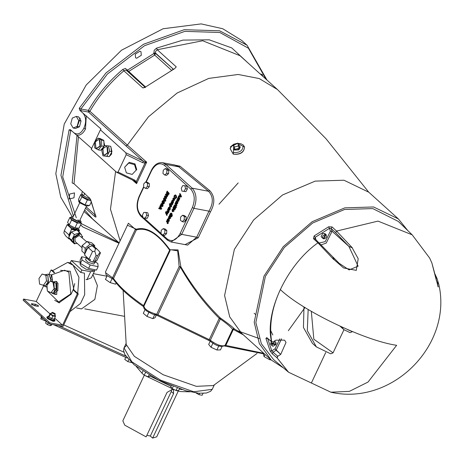 <?xml version="1.0" encoding="UTF-8"?>
<svg xmlns="http://www.w3.org/2000/svg" width="462" height="462" viewBox="0 0 462 462"><rect width="100%" height="100%" fill="white"/><g stroke="black" fill="none" stroke-linecap="round" stroke-linejoin="round"><path stroke-width="0.69" d="M280.347 289.558C302.096 310.62 365.147 340.841 396.633 345.299L368.006 382.086L349.33 391.378L330.85 392.203L288.623 372.268L277.108 357.888L277.783 356.248L280.717 354.4L286.024 342.417L284.569 340.142L275.958 340.153L273.025 341.99L271.679 341.626C268.988 325.265 271.881 307.911 280.347 289.558M308.171 309.465L307.305 330.619L316.349 346.887L330.728 353.828L333.067 352.847L313.831 339.218L311.319 311.348M316.349 346.887L312.404 343.324L303.453 327.506L303.979 306.872M341.695 327.027L343.867 329.643L350.075 332.64L352.414 331.658L347.701 329.666M343.953 329.718L333.067 352.847M271.835 341.967L267.169 338.022M325.739 352.477L311.475 382.79M431.883 263.017L436.463 280.786L438.888 284.661L437.144 278.753L435.614 276.738M431.843 262.901L429.654 258.056L412.185 234.829L398.302 221.413L372.817 208.593L344.6 209.471L312.607 223.048L284.257 247.551L265.379 276.397L255.856 322.534L261.359 343.705L273.556 359.563L288.311 372.008L277.108 357.888M321.379 244.756L326.195 243.104L332.097 231.243L330.388 231.191L331.987 231.144L348.758 246.263L352.379 247.869L348.874 246.39L358.114 266.17L349.128 269.923L339.177 263.317L333.552 257.715M332.721 256.797L333.905 259.511L343.572 267.948L356.289 270.374L358.2 258.714L352.24 247.932M333.905 259.511L333.853 258.391L333.096 257.224L314.732 238.554M266.915 337.589L265.927 338.38L270.149 351.028L271.777 350.883L273.007 352.194L276.109 350.236L275.04 348.816L280.717 354.4M281.577 338.825L276.103 350.225L280.711 354.389M267.613 338.398L265.927 338.38M273.007 352.194L272.343 353.852L276.952 357.755L277.61 356.098L273.007 352.194M270.149 351.028L272.343 353.852M275.381 343.566L275.098 344.173L275.727 344.744L273.002 346.263L272.349 345.946L270.565 344.098L271.35 341.568M272.349 345.946L272.037 344.051L271.408 343.48L271.691 342.873L272.326 343.439L275.046 341.92L276.062 342.804L276.01 344.138L272.326 343.439M271.408 343.48L275.098 344.173M275.727 344.744L272.037 344.051M332.097 231.243L348.874 246.39M352.379 247.869L336.561 231.081L332.068 226.929L331.202 228.523L329.446 228.332L328.603 226.802L314.131 235.938L313.461 238.669L317.954 242.827L333.772 259.609M332.068 226.929L328.603 226.802M314.131 235.938L315.171 237.341L314.888 238.819L313.461 238.669M323.308 238.762L325.329 234.465C322.574 235.505 321.904 236.937 323.308 238.762L321.119 236.665L322.563 233.593L324.832 233.524L326.253 234.806L326.443 237.012L325.173 238.444L323.827 238.86L323.198 238.288M325.329 234.465L324.699 233.893L325.219 233.991L326.253 234.806M325.849 234.563L323.827 238.86M435.995 278.528L438.288 286.879M283.674 368.093L271.125 359.927L259.338 343.63L254.198 322.268L263.981 276.132L283.235 246.708L312.156 221.714L344.802 207.86L373.585 206.964L398.417 218.959L407.819 230.607M263.386 353.967L264.073 356.589L269.565 359.679L271.136 359.938L241.511 333.189L229.724 316.892L224.584 295.524L234.367 249.393L253.626 219.97L282.542 194.97L315.188 181.116L343.971 180.226L368.803 192.215L398.417 218.959M132.403 179.995L136.579 183.633L146.679 162.174L127.368 145.103L125.987 145.894L143.307 161.232L142.602 162.612L144.987 163.126L146.679 162.174L144.976 161.902L144.987 163.126L136.325 181.531L134.436 179.978L118.041 172.043L126.213 154.678L142.602 162.612M122.361 236.059L120.518 239.98M259.205 338.548L237.249 330.665L234.361 328.898C232.559 326.952 227.83 323.267 220.172 317.85C205.105 303.014 191.996 285.972 180.833 266.718L178.055 249.902L169.935 249.775C157.865 233.195 146.645 226.345 136.273 229.216L127.454 225.237M304.995 307.513L288.369 330.671M185.019 244.612L198.273 237.734L196.708 237.197L187.641 245.103M146.2 182.109L151.565 170.715C155.411 163.935 159.696 162.133 164.42 165.315L190.742 189.085L192.186 188.178L208.541 191.251C213.398 196.506 213.536 203.136 208.963 211.151L210.377 212C215.159 203.401 214.94 196.263 209.713 190.592L179.989 166.187L171.246 164.333M233.697 144.288L230.394 146.899L237.918 143.214M237.555 143.243L233.968 144.161M90.113 198.672L74.007 183.755L78.476 136.533M85.522 208.195L94.768 216.545C96.235 217.677 96.402 217.036 95.276 214.616L90.627 199.532M145.08 87.451L142.85 87.93L145.778 86.844L174.624 68.636L176.241 66.857L174.676 68.613M145.01 309.69L143.312 313.3L146.962 316.424L152.83 318.647L155.047 317.741L156.306 315.072M149.007 312.087L146.962 316.424M154.874 314.31L152.83 318.647M107.196 275.554L105.446 279.412L110.181 282.628L115.633 284.17L116.181 283.01M107.242 275.595L105.446 279.412M112.22 278.291L110.181 282.628M265.072 354.464L264.073 356.589M269.952 358.864L269.565 359.679M210.198 341.181L208.68 344.415L210.995 347.239L216.874 349.988L220.443 349.913L221.962 346.685M213.04 342.902L210.995 347.239M218.919 345.651L216.874 349.988M123.129 290.407L126.207 344.513L134.35 356.335L163.138 374.722L196.344 386.342L213.392 385.545L257.045 353.424M54.689 300.277L59.055 302.783L71.056 294.23L73.094 289.888L77.373 293.751L78.303 293.924L62.988 326.484L49.422 323.931L23.1 300.161L23.608 299.076L36.244 301.455L49.965 313.848M126.166 356.289L58.639 325.664M63.733 324.89L123.833 352.142M41.54 316.147L40.8 318.896L46.91 321.662M53.679 324.734L127.275 358.108M46.287 321.379L47.736 322.407M46.316 321.408L45.553 323.03L47.407 324.595L50.335 325.693L51.409 325.225L51.808 324.382M48.423 322.424L47.407 324.595M51.022 324.232L50.335 325.693M43.982 319.017L41.314 317.81L40.8 318.896M41.314 317.81L41.574 316.845M125.751 357.415L124.786 359.453L127.824 361.602L131.606 362.606M181.976 389.639L179.331 388.981M171.032 386.313L149.931 376.033M171.252 385.839L170.807 386.786L172.17 388.623L176.062 390.506L178.592 390.557L179.412 388.819M173.135 386.573L172.17 388.623M177.408 387.658L176.062 390.506M150.115 375.646L149.815 376.282L148.158 376.784L144.225 375.231L141.944 373.169L142.874 371.2M145.565 372.378L144.225 375.231M149.001 375L148.158 376.784M128.702 359.742L127.824 361.602M195.957 392.908L198.943 394.64L202.171 395.253L203.055 393.37M199.578 393.295L198.943 394.64M176.091 390.506L180.746 391.585L190.078 391.816M136.232 366.482L142.065 373.279M144.854 375.479L176.034 390.488M171.72 389.385L171.275 391.528L173.573 393.607L152.639 438.103L156.733 436.804L178.263 391.06M144.283 375.248L122.828 420.842L124.752 425.167L146.119 436.873L167.053 392.382L172.372 389.443L173.475 389.957L173.573 393.607M171.275 391.528L150.335 436.024L146.829 435.366M152.639 438.103L150.335 436.024M128.396 223.227L135.366 229.319L136.273 229.216L136.325 229.989C146.645 226.9 157.75 233.622 169.635 250.161L169.935 249.775L170.045 250.727L169.635 250.161L143.543 305.607C129.302 295.772 119.288 286.729 113.502 278.482L105.665 272.805L105.538 271.806L128.396 223.227M170.501 249.671L177.691 250.872L179.141 266.632L180.833 266.718L180.365 267.111C191.337 286.388 204.296 303.476 219.242 318.358L220.172 317.85L220.351 319.011C227.073 323.77 231.144 327.246 232.571 329.435L233.345 329.441L243.416 334.91M238.109 143.792L244.56 147.037C244.046 152.512 240.286 154.886 233.281 154.158C240.205 154.643 243.965 152.269 244.56 147.037L243.266 144.999L240.806 143.722L237.994 143.451M231.144 146.8L230.14 148.677L233.281 154.158L233.807 144.981M238.588 145.235L239.507 145.721L240.246 147.274L238.842 149.907L234.378 150.035L233.639 148.487L234.084 146.697M239.945 146.379L238.542 149.012L234.084 149.145L233.639 148.487M237.895 143.156L239.131 148.325L234.921 149.405L234.147 147.095L233.685 144.236L237.895 143.156L238.357 146.015L234.147 147.095M239.131 148.325L238.357 146.015M136.608 58.264L135.551 57.75L135.245 54.164L139.928 51.207L140.991 51.721L141.297 55.301L136.608 58.264M260.227 73.972L262.179 74.509L262.913 76.397M74.532 192.897L73.978 197.823L69.127 198.96L69.681 194.04L74.532 192.897M77.05 135.245L72.17 182.935L74.007 183.755M82.554 191.47L81.659 193.364L83.564 195.917L88.993 198.544L90.044 198.568M84.841 193.203L83.564 195.917M89.385 197.701L88.993 198.544M82.577 194.589L82.109 195.582L82.854 196.916L88.808 199.798L90.419 199.734M82.49 194.773L80.792 194.525L81.82 196.922L87.37 199.971L90.564 200.427M80.792 194.525L78.482 199.44L79.504 201.836L85.054 204.885L89.582 205.532L91.02 202.472M81.82 196.922L79.504 201.836M87.37 199.971L85.054 204.885M79.025 200.133L78.569 201.103L79.452 202.685L86.486 206.087L88.577 205.809L88.583 205.388M86.51 206.092L79.51 220.963L78.084 221.154L73.273 218.826L72.673 217.746L79.672 202.876M79.995 219.929L81.116 221.72L79.019 221.997L71.951 218.578L71.067 216.99L73.158 216.713M81.116 221.72L80.648 222.719L78.546 222.996L71.483 219.577L70.599 217.989L71.067 216.99M80.804 222.384L81.37 223.267L77.293 222.973L71.546 220.062L69.877 217.44L70.825 217.504M81.37 223.267L79.06 228.176L74.988 227.882L69.242 224.965L71.546 220.062M74.988 227.882L77.293 222.973M69.242 224.965L67.567 222.343L69.877 217.44M77.148 228.037L76.808 228.759L75.052 228.99L69.133 226.126L68.388 224.798L68.705 224.122M68.982 236.983L68.93 234.881L64.322 230.717L67.152 224.694L69.057 224.11M67.152 224.694L71.437 228.557L79.354 230.047L77.142 228.049M78.99 231.82L79.354 230.047M69 237.901L69.029 238.97L65.737 236.001L63.871 233.01L64.322 230.717M69.029 238.97L69.941 239.143M71.437 228.557L71.183 229.1L71.512 229.4L68.93 234.881M71.183 229.1L76.565 230.111M77.235 230.238L79.1 230.59M71.512 229.4L76.126 230.267M77.564 230.538L79.429 230.885M69.346 236.232L69.831 234.101L71.379 232.051M71.598 231.86L74.96 230.677M75.387 243.561L74.469 243.878L71.495 241.193L68.717 237.526L71.443 231.918L76.946 229.978L81.329 234.523M74.469 243.878L71.691 240.211L74.417 234.604L79.92 232.663M68.717 237.526L71.691 240.211M71.443 231.918L74.417 234.604M82.698 236.336L82.438 236.879M77.316 243.474L75.45 243.572L73.475 242.394L73.054 237.497L79.464 233.449L81.445 234.627L82.38 237.866M74.001 242.868L73.585 237.97L79.99 233.928L81.445 234.627M81.566 247.314L75.191 241.551L74.908 238.219L79.268 235.464L86.631 241.701M86.914 241.638L82.092 245.64L81.959 249.838M89.894 242.29L87.399 241.568M94.618 246.899L94.693 245.507L91.713 242.816L87.104 241.482L82.19 245.611L81.89 251.074L84.892 253.771M94.693 245.507L90.078 244.173L85.17 248.302L84.869 253.765M92.308 245.778L91.69 245.582L86.302 248.983L85.874 251.68M90.078 244.173L87.104 241.482M85.17 248.302L82.19 245.611M96.945 249.001L95.455 248.723L94.825 251.316L96.044 255.44L97.534 255.717L100.098 252.31L96.945 249.001L93.653 246.032L92.163 245.749L87.936 247.309L84.61 254.371L84.939 254.666L84.685 255.209L88.964 259.078L90.517 259.69L89.911 260.978L86.024 257.507L86.382 256.745M95.455 248.723L92.163 245.749M87.936 247.309L92.544 251.472L94.825 251.316M100.098 252.31L100.462 252.962L96.881 260.568L96.235 260.764L95.628 262.052L96.246 260.741M97.534 255.717L94.491 262.399L95.646 262.006M94.981 261.146L93.491 260.863L96.044 255.44M92.544 251.472L88.964 259.078M89.911 260.978L92.608 262.046L93.491 260.863M94.491 262.399L92.608 262.046M95.241 261.844L93.832 264.102L87.809 262.15L85.505 259.65L86.169 258.229M85.984 257.675L81.716 256.751L82.011 260.008L90.206 264.98L98.106 266.695L97.817 263.438L95.565 262.07M81.716 256.751L80.111 260.164L80.405 263.421L88.6 268.387L96.5 270.103L98.106 266.695M80.405 263.421L82.011 260.008M88.6 268.387L90.206 264.98M80.301 262.225L71.31 260.539L81.838 270.045L90.691 271.708L94.543 270.905L85.949 269.19L81.231 266.164L79.938 263.842M94.543 270.905L95.091 269.796M90.315 199.209L95.276 214.616M95.253 214.865L94.843 214.674L94.768 216.545M136.579 183.633L136.325 181.531L135.539 181.959L136.579 183.633M144.976 161.902L125.791 152.755L126.213 154.678M126.94 164.628L127.87 163.681M130.475 162.682L133.951 163.612M135.337 164.992L136.255 168.001M124.642 167.204L129.198 162.341L135.002 163.889L136.729 169.554L132.172 174.417L126.369 172.869L124.642 167.204L128.713 163.08L134.517 164.628L136.244 170.299M129.198 162.341L128.713 163.08M135.002 163.889L134.517 164.628M125.791 152.755L100.398 129.822L100.947 128.985L82.964 113.138C86.163 116.978 86.475 121.991 83.905 128.182C80.919 133.807 77.541 135.308 73.77 132.669L91.753 148.521M118.041 172.043L116.603 172.286L91.21 149.359L94.583 142.186M94.658 142.025L100.398 129.822M134.436 179.978L134.084 180.804L116.603 172.286M110.868 146.777L111.706 153.95L109.344 156.439M108.714 156.606L107.074 156.41M102.477 149.214L101.091 149.775M101.426 139.357L103.523 140.13L104.678 145.524M108.437 145.894L110.765 146.333L111.954 151.686L109.223 156.653L102.974 155.833L101.784 150.479L104.516 145.507L108.437 145.894L109.627 151.247L106.895 156.214L102.974 155.833M111.954 151.686L109.627 151.247M109.223 156.653L106.895 156.214M106.277 146.535L107.496 147.066L108.01 152.945L104.666 155.105M107.542 152.853L104.435 155.076L103.453 154.574L102.939 148.695L106.046 146.477L107.028 146.98L107.542 152.853M97.984 138.173L100.312 138.612L103.869 140.523L104.025 146.379L100.624 150.323L98.29 149.884L94.739 147.973L94.583 142.117L97.984 138.173L101.542 140.084L101.692 145.94L98.29 149.884M103.869 140.523L101.542 140.084M104.025 146.379L101.692 145.94M98.712 139.703L99.925 140.229L100.439 146.108L97.101 148.267M99.977 146.021L96.864 148.238L95.882 147.742L95.368 141.863L98.481 139.645L99.457 140.142L99.977 146.021M134.119 180.763L135.539 181.959M73.77 132.669L70.368 129.649M79.787 110.268L81.029 110.655L80.879 108.974L79.227 108.316L79.787 110.268L82.964 113.138M71.032 130.197L70.669 130.682L71.801 130.896M70.594 129.799L69.115 129.799L70.669 130.682L62.711 176.923L76.299 217.735M145.582 181.988L147.442 182.34L149.301 183.535L149.266 186.717L147.372 188.704L145.513 188.352L143.653 187.156L143.688 183.974L145.582 181.988L147.436 183.183L147.401 186.365L145.513 188.352M184.875 185.759L186.74 186.111L187.37 188.998L185.891 191.666L181.918 191.089L181.289 188.201L182.767 185.539L184.875 185.759L185.505 188.646L184.026 191.314L181.918 191.089M165.269 168.572L167.129 168.925L168.838 170.466L168.543 173.683L166.539 175.352L164.68 175L162.97 173.458L163.265 170.241L165.269 168.572L166.978 170.12L166.684 173.331L164.68 175M182.577 215.246L184.436 215.592L186.215 216.984L186.042 220.189L184.084 222.003L182.224 221.656L180.44 220.264L180.619 217.059L182.577 215.246L184.355 216.632L184.176 219.837L182.224 221.656M163.23 228.621L165.096 228.973L166.822 230.469L166.568 233.68L164.576 235.395L162.716 235.048L160.984 233.553L161.238 230.336L163.23 228.621L164.963 230.116L164.703 233.333L162.716 235.048M145.917 212.416L147.782 212.768L148.545 215.558L147.176 218.335L143.174 217.972L142.411 215.182L143.78 212.405L145.917 212.416L146.679 215.205L145.311 217.983L143.174 217.972M160.811 204.106L161.74 204.285L162.462 203.563L161.533 203.384L162.428 203.811L163.051 204.805L162.843 206.006L162.116 206.722L161.226 206.3L160.603 205.307L160.811 204.106L161.735 203.39M163.479 203.892L162.589 203.471L161.966 202.477L162.174 201.276L162.895 200.554L163.791 200.982L164.414 201.975L164.206 203.176L163.282 203.886M163.098 201.467L163.825 200.727L163.103 200.56M163.508 198.498L164.443 198.672L165.061 197.973L164.131 197.8L165.026 198.088L165.65 199.238L165.055 201.305L164.674 200.947L164.934 199.18L164.333 200.496L163.635 200.369L163.508 198.498L164.472 197.771M170.247 209.402L169.311 209.228L169.9 207.738L169.929 209.211L168.988 209.771L167.908 208.963L168.561 207.409L169.352 207.115L169.311 209.228L170.004 209.049M169.213 209.898L169.918 209.944L169.115 209.194L167.954 209.009M168.307 208.316L168.659 208.414M164.42 196.731L164.813 195.917L165.679 196.725L166.21 195.622L165.344 194.814L165.737 194L167.689 195.824L167.296 196.639L166.58 195.969L166.054 197.072L166.765 197.742L166.378 198.556L164.42 196.731L165.356 196.904L165.743 196.09M174.18 198.106L174.365 199.994L173.031 200.462L172.84 198.533L174.18 198.106L173.747 197.863M173.452 200.699L173.96 200.635M166.574 192.152L167.29 191.118L167.758 191.551L166.932 192.487L166.863 193.249L168.543 192.313L168.509 194.231L167.856 195.189L167.411 194.773L168.203 193.197L166.545 194.155L166.574 192.152L167.51 192.325M169.132 193.376L166.863 193.249L168.139 193.278L168.705 192.544M166.805 194.3L167.481 194.335M175.213 197.684L175.912 197.309L175.635 195.819L174.555 196.009L174.278 197.736L173.949 196.76L174.243 195.628L175.364 194.843L176.496 196.229L176.259 197.603L174.907 198.319L175.213 197.684L176.276 197.921M176.571 195.992L175.219 195.582L176.409 195.865M175.196 198.469L175.837 198.498M166.834 215.558L165.558 212.872L165.766 211.636L166.037 212.676L167.966 213.213L167.637 213.9L166.332 213.432L167.146 214.917L166.834 215.558M168.145 222.303L167.845 222.921L167.567 222.661L167.51 223.677L167.134 223.331L167.204 222.32L166.395 221.564L166.695 220.946L168.145 222.303M166.672 211.527L166.973 210.903L167.966 211.839L168.341 211.584L168.341 210.88L167.406 210.008L167.7 209.384L169.156 210.741L168.855 211.359L168.642 211.157L168.578 212.012L167.689 212.48L166.672 211.527L167.602 211.7L167.902 211.082M168.901 212.012L167.966 211.839L168.688 211.654M167.891 212.589L168.618 212.653L167.602 211.7M168.803 217.793L168.503 218.422L168.578 216.851L169.092 216.28L169.82 216.453L170.108 218.301L168.694 218.624L169.415 216.973L168.844 217.204L168.803 217.793M168.578 216.851L169.508 217.025L170.022 216.459L169.092 216.28L169.82 216.453M169.196 218.959L168.803 218.745L169.733 218.919L169.825 218.382M170.345 217.152L168.844 217.204M170.241 207.357L169.785 207.103L169.496 205.469L170.051 204.937L169.323 204.256L169.623 203.638L171.662 205.538L171.362 206.162L171.142 205.954L171.055 206.866L169.785 207.103L170.715 207.276L170.339 206.647M171.899 216.256L170.969 216.083L171.673 215.587L171.448 214.027L170.276 214.299L170.328 215.558L170.686 214.818L171.021 215.125L170.397 216.424L169.335 215.436L170.767 213.115L171.72 213.357L172.008 215.887L171.356 216.701L170.674 216.69L170.969 216.083L171.951 216.268M172.378 214.201L171.05 213.808L172.176 214.05M170.01 213.883L170.94 214.056L171.697 213.288L171.206 213.074M171.356 216.701L170.674 216.69L171.61 216.863M170.472 203.638L170.767 203.02L171.777 203.961L172.095 203.742L172.049 203.113L171.136 202.258L171.437 201.64L172.418 202.552L172.759 202.362L172.719 201.732L171.8 200.878L172.101 200.254L173.556 201.611L171.956 204.695L170.472 203.638L171.402 203.817L171.702 203.193M171.956 204.695L172.447 204.793L171.402 203.817M177.783 203.222L176.848 203.049L177.437 201.559L177.466 203.032L176.524 203.592L175.439 202.783L176.097 201.23L176.888 200.935L176.848 203.049L177.535 202.87M176.75 203.719L177.454 203.765L176.651 203.014L175.491 202.83M175.843 202.137L176.195 202.235M166.898 220.524L167.55 218.971L168.341 218.676L168.301 220.79L168.89 219.3L168.919 220.772L167.977 221.333L167.001 220.547M167.296 219.877L167.648 219.976M169.236 220.963L168.301 220.79L168.994 220.611M168.203 221.46L168.907 221.506L168.104 220.761L166.944 220.57M178.95 198.262L178.032 197.407L178.332 196.783L179.782 198.14L178.188 201.224L176.698 200.173L176.998 199.549L178.009 200.491L178.326 200.271L178.28 199.642L177.368 198.787L177.662 198.169L178.806 199.11L178.95 198.262L179.88 198.435L178.961 197.58L179.262 196.962M178.188 201.224L178.678 201.322L177.633 200.346L177.928 199.723M172.678 211.763L172.257 211.527L172.066 209.598L173.406 209.171L173.597 211.059L172.257 211.527L173.186 211.706M172.973 208.928L173.406 209.171M179.62 194.109L179.949 193.428L181.358 196.379L180.988 197.147L178.499 196.431L178.829 195.755L179.331 195.894L179.903 194.693L179.62 194.109L180.55 194.283M172.915 208.033L173.21 207.409L175.167 209.234L174.867 209.858L172.915 208.033L173.845 208.206L174.145 207.588M176.692 204.556L176.392 205.18L176.114 204.914L176.057 205.937L175.681 205.59L175.745 204.579L174.942 203.823L175.237 203.205L176.692 204.556M173.504 206.797L173.804 206.179L175.762 208.004L175.462 208.622L173.504 206.797L174.44 206.976L174.74 206.352M175.855 206.3L175.554 206.924L174.099 205.567L174.399 204.949L175.855 206.3M175.716 207.08L176.016 206.456L176.351 206.774L176.057 207.392L175.716 207.08L176.651 207.253M159.095 207.779L159.592 207.952L160.175 205.55L161.602 208.466L161.174 209.35L158.697 208.616L159.095 207.779M159.592 207.952L160.528 208.125M160.816 207.53L160.978 207.19M161.221 209.263L159.627 208.795L160.031 207.958M160.84 208.379L160.354 207.444L160.037 208.108L161.769 208.553M160.354 207.444L161.284 207.617M160.083 206.936L161.013 207.109M159.783 206.358L160.712 206.537M158.697 208.616L159.627 208.795M175.785 206.445L175.029 205.746L175.329 205.122M174.099 205.567L175.029 205.746M175.693 208.143L174.44 206.976M175.745 204.579L176.68 204.753L175.872 203.996L176.172 203.378M176.114 204.914L177.044 205.093M175.681 205.59L176.611 205.763M174.942 203.823L175.872 203.996M175.098 209.378L173.845 208.206M181.029 197.066L179.435 196.604L179.758 195.928M180.706 196.333L180.14 195.224L179.741 196.05L181.635 196.506M180.14 195.224L181.069 195.397M178.499 196.431L179.435 196.604M179.903 194.693L180.838 194.872M179.331 195.894L180.261 196.067M173.14 211.66L172.8 211.047M173.048 209.679L173.446 209.205M174.001 209.933L172.372 209.933L172.551 210.903L173.273 210.764L173.065 209.76L172.372 209.933M172.551 210.903L174.209 210.938M178.032 197.407L178.961 197.58M178.28 199.642L179.21 199.815L178.297 198.966L178.598 198.342M176.698 200.173L177.633 200.346M177.368 198.787L178.297 198.966M167.827 220.697L168.145 220.039M168.399 219.352L168.543 219.034M168.607 219.895L169.537 220.068M169.005 219.496L167.741 219.514L167.931 220.443L168.162 219.629L167.741 219.514M168.162 219.629L168.503 219.693M168.006 220.12L168.324 220.178M167.931 220.443L168.232 220.501M176.946 201.611L177.085 201.293M176.374 202.957L176.692 202.298M176.478 202.703L176.623 201.582L176.288 201.767L176.779 202.76M176.553 202.379L176.871 202.437M177.154 202.148L178.084 202.327M176.703 201.888L177.05 201.952M177.552 201.755L176.288 201.767M172.049 203.113L172.979 203.286L172.066 202.431L172.366 201.813M171.136 202.258L172.066 202.431M171.8 200.878L172.73 201.051L173.031 200.433M172.719 201.732L173.648 201.906L172.73 201.051M170.622 215.945L170.461 215.205M170.328 215.558L171.263 215.737M169.335 215.436L170.264 215.61M169.808 215.177L170.738 215.356M169.496 205.469L170.432 205.642L170.986 205.116L170.253 204.435L170.553 203.811M170.051 204.937L170.986 205.116M169.323 204.256L170.253 204.435M171.142 205.954L171.437 206.012M171.593 205.682L170.836 205.734M169.906 205.561L170.12 206.508L170.807 206.381L170.617 205.463L169.906 205.561L171.546 205.642M170.12 206.508L171.737 206.56M169.716 217.256L169.254 218.214L169.785 218.035L169.716 217.256L170.645 217.435M169.254 218.214L170.715 218.208M169.462 217.03L170.391 217.209M168.694 218.624L169.623 218.797M168.341 210.88L169.271 211.053L168.335 210.181L168.636 209.557M167.406 210.008L168.335 210.181M168.642 211.157L168.93 211.215M167.204 222.32L168.133 222.493L167.325 221.743L167.625 221.119M167.567 222.661L168.497 222.834M167.134 223.331L168.064 223.504M166.395 221.564L167.325 221.743M166.707 213.508L166.516 212.237L165.587 212.064M166.332 213.432L167.7 213.767M175.289 195.593L175.831 195.068M167.793 193.422L168.139 193.278M167.296 194.08L167.204 193.335M167.44 194.704L168.376 194.877M167.411 194.773L168.341 194.952M173.822 198.614L174.214 198.14M173.914 200.589L173.573 199.982M174.769 198.868L173.146 198.868L173.325 199.838L174.047 199.7L173.839 198.695L173.146 198.868M173.325 199.838L174.977 199.873M165.679 196.725L166.609 196.899M167.019 196.055L166.274 194.987L166.667 194.179M166.21 195.622L167.14 195.796M165.344 194.814L166.274 194.987M166.609 198.077L165.356 196.904M166.58 195.969L167.527 196.159M169.41 207.79L169.554 207.473M168.838 209.136L169.156 208.477M168.942 208.882L169.086 207.761L168.751 207.952L169.242 208.94M169.017 208.558L169.335 208.616M169.618 208.333L170.547 208.506M169.173 208.067L169.514 208.131M170.016 207.935L168.751 207.952M164.443 200.41L164.206 199.648M164.934 199.18L165.864 199.353M164.703 200.889L165.633 201.062M164.674 200.947L165.604 201.12M164.056 198.602L164.57 198.827L163.843 198.804L163.998 199.532L164.328 199.624L164.57 198.827L165.5 199.001L164.992 198.775L165.615 199.116L165.494 199.503M164.686 198.943L165.615 199.116M163.998 199.532L165.257 199.798M163.715 203.806L162.878 202.558M164.432 202.067L163.467 201.79M162.982 202.656L163.848 202.835L163.398 201.79L162.532 201.611L162.982 202.656M164.478 203.211L163.542 203.032L163.848 202.835M163.773 201.594L162.532 201.611M162.353 206.641L161.515 205.388M163.069 204.897L162.098 204.62M161.169 204.447L161.619 205.486L162.48 205.671L162.035 204.626L161.169 204.447L162.405 204.423M163.109 206.04L162.179 205.867L162.48 205.671M190.742 189.085C194.75 193.786 195.293 199.942 192.365 207.559L193.953 208.327C197.147 200.023 196.558 193.307 192.186 188.178L165.858 164.408L162.503 162.693L174.867 165.015L178.777 166.834L165.858 164.408L164.42 165.315M149.301 183.535L147.436 183.183M149.266 186.717L147.401 186.365M187.37 188.998L185.505 188.646M185.891 191.666L184.026 191.314M168.838 170.466L166.978 170.12M168.543 173.683L166.684 173.331M186.042 220.189L184.176 219.837M186.215 216.984L184.355 216.632M166.822 230.469L164.963 230.116M166.568 233.68L164.703 233.333M148.545 215.558L146.679 215.205M147.176 218.335L145.311 217.983M72.141 216.603L60.765 197.187L55.821 173.695L64.23 124.053L86.192 85.008L121.506 50.202L163.109 28.748L201.172 23.897L222.73 28.736L241.77 40.471M79.152 117.77L80.186 118.33L76.808 127.899M76.294 116.424L78.627 116.863L81.041 121.004L79.464 126.802L75.473 128.453L73.146 128.014L70.732 123.868L72.303 118.07L76.294 116.424L78.713 120.57L77.137 126.363L73.146 128.014M81.041 121.004L78.713 120.57M79.464 126.802L77.137 126.363M232.577 329.412L233.345 328.765L234.361 328.898L233.345 329.441L225.82 345.432L225.029 345.461C221.177 347.453 216.314 346.096 210.441 341.389L208.576 340.269L209.234 339.628L157.923 314.795L157.802 315.742L208.639 340.355M233.085 328.875L225.046 345.426C221.685 346.662 216.788 344.952 210.343 340.28L209.234 339.628L219.242 318.358L220.351 319.011L210.343 340.28L210.799 341.574M37.076 306.196L32.386 304.851M35.464 304.244L38.248 305.596L38.594 306.219L37.769 306.329L34.506 305.711L31.728 304.366L31.376 303.742L35.464 304.244L34.956 305.33M54.672 318.093L62.566 325.219L49.936 322.846L23.608 299.076M54.47 319.473L54.99 320.559L54.735 321.102L53.084 321.321L47.522 318.63L46.824 317.382L47.078 316.84L48.25 316.551M54.99 320.559L53.338 320.778L47.777 318.087L47.078 316.84M54.481 318.497L54.146 320.16L52.847 320.333L48.475 318.22L47.927 317.238L48.995 315.91M54.655 319.075L53.355 319.248L48.984 317.134L48.435 316.152M54.793 315.119L55.348 315.454L55.428 316.487L54.152 319.202L51.629 318.647L49.018 317.059L48.943 316.031L50.219 313.317L51.38 313.571M49.018 317.059L50.3 314.351L50.219 313.317M55.428 316.487L52.905 315.933L50.3 314.351M51.894 312.474L51.126 314.102L51.426 314.639L53.811 315.794L54.516 315.702L55.284 314.073L54.574 314.166L52.189 313.011L51.894 312.474L52.599 312.381L54.984 313.536L55.284 314.073M51.629 318.647L52.905 315.933M49.422 323.931L49.936 322.846M77.373 293.751L62.566 325.219M54.614 272.534L51.981 270.154L51.051 269.981L54.181 272.805M78.303 293.924L74.03 290.061L73.094 289.888M36.244 301.455L43.619 285.776M48.955 274.44L51.051 269.981M51.727 274.78L64.593 270.206L68.855 272.147L70.767 293.924L58.605 301.992M59.465 302.853L56.168 301.074M46.893 287.093L47.136 287.762M52.067 281.416L52.46 280.018L51.704 274.803M54.273 294.005L55.249 294.502L52.864 281.722M47.072 286.763L46.57 286.908L46.922 287.139L46.858 286.694M46.431 284.915L46.881 283.593M50.502 281.121L50.808 279.683L49.168 274.936L47.753 274.214L51.294 274.93L50.808 279.683L52.46 280.018M47.886 276.039L48.314 282.686L45.738 285.21M42.111 274.047L47.846 275.664L48.464 281.346L45.334 285.782L39.605 284.165L38.981 278.488L42.111 274.047L45.859 275.294L46.483 280.971L43.353 285.406M47.846 275.664L45.859 275.294M48.464 281.346L46.483 280.971M55.648 281.346L56.814 281.566L56.751 294.467L53.303 293.82L57.819 290.604L57.969 283.264L55.648 281.346L52.818 281.987M55.908 283.316L56.214 289.818L53.488 292.377M54.458 282.421L55.417 282.842M50.26 281.075L52.241 281.45L55.89 283.05L56.266 288.837L52.986 293.018L51.005 292.642L47.349 291.043L46.974 285.256L50.26 281.075L53.91 282.68L54.285 288.461L51.005 292.642M55.89 283.05L53.91 282.68M56.266 288.837L54.285 288.461M81.838 270.045L80.706 272.447L70.865 263.045L67.602 262.433L73.06 265.223L78.921 277.258L77.703 293.382M71.31 260.539L70.178 262.942M70.103 311.515L80.544 303.465L84.685 294.704L84.43 273.152L80.706 272.447M94.467 271.211L91.384 277.766L86.943 279.666L86.047 279.498M92.92 274.503L97.395 285.597L94.849 299.399L81.531 308.893L76.617 307.969M52.581 270.697L67.602 262.433M73.152 289.899L74.734 283.604M332.109 231.231L331.202 228.523L335.695 232.675L336.561 231.081L378.008 221.107L412.185 234.829M267.082 337.947L271.523 341.493C264.403 312.491 286.914 264.657 317.954 242.827L319.375 242.972M279.885 338.813L275.04 348.816L271.777 350.883L267.619 338.403M330.388 231.191L325.242 241.614L319.485 242.954M316.123 240.194L315.171 237.341L329.446 228.332L330.399 231.185M335.695 232.675L348.758 246.263M142.85 87.93L123.88 70.802C110.164 82.432 98.839 95.923 89.899 111.273L127.368 145.103L148.481 116.805L177.056 93.058L208.737 78.407L238.196 74.474L259.246 78.563L277.466 89.536L326.016 138.75L368.612 192.042M120.12 240.823L110.47 209.194L115.604 171.39M198.273 237.734L210.377 212M119.144 242.897L92.608 218.936L84.662 210.014M176.241 66.857L157.271 49.729L202.651 40.748L239.997 55.706L277.46 89.536M254.152 313.288L255.671 314.524M270.674 330.515L272.817 334.985M214.333 384.852L212.22 389.345L193.786 391.77L160.585 380.151L131.797 361.763L124.03 347.846L126.374 345.634M263.802 353.315L225.82 345.432L225.092 346.107L224.376 345.963M143.705 306.687L143.532 306.629C129.389 296.875 119.392 287.843 113.56 279.533L113.502 278.482L136.325 229.989L135.366 229.319L112.15 278.621C104.152 273.92 106.422 275.306 105.538 271.806M143.728 306.687L143.543 305.607L143.953 306.173C144.473 309.292 148.718 312.006 156.705 314.316L155.48 314.801M157.923 314.795L156.705 314.316L179.141 266.632L180.365 267.111L157.923 314.795M243.064 146.512C242.573 150.872 239.437 152.847 233.668 152.443M248.036 62.959L231.745 47.909L209.205 39.813L182.987 40.096L156.508 48.14L154.181 50.294L153.91 53.5L127.397 70.23L125.45 68.428L122.742 69.45C108.87 81.214 97.413 94.86 88.375 110.383L80.879 108.974L107.427 74.007L144.525 45.709L184.858 31.358L219.773 32.479L248.423 48.21L266.008 79.187M118.613 242.417L81.22 223.585M80.89 223.233L77.887 219.791M83.98 211.469L100.641 226.189M95.022 214.304L94.843 214.674L86.157 206.837M77.096 135.279C80.475 135.447 83.275 133.333 85.493 128.95L86.284 115.748M83.905 128.182L85.493 128.95M81.029 110.655L88.525 112.064L88.375 110.383L89.899 111.273L88.525 112.064L125.987 145.894M145.386 87.491L126.519 70.455L125.687 70.12L123.88 70.802L122.742 69.45M69.115 129.799L60.938 175.381L73.423 216.158M80.625 224.844L82.923 227.027L118.982 243.237M218.976 204.21L238.201 182.917M267.007 80.093L247.055 45.241L219.583 30.787L184.263 29.701L143.486 44.265L106.006 72.927L79.227 108.316M142.914 217.03L140.927 215.234C136.919 210.533 136.377 204.377 139.305 196.76L139.582 196.344M140.927 215.234L141.349 216.499M139.305 196.76L143.786 187.243M192.365 207.559L180.105 233.605C176.259 240.39 171.974 242.186 167.25 239.004L162.907 235.083M160.995 233.356L144.167 218.162M175.774 205.417L176.709 205.59M172.066 209.598L173.002 209.771M178.99 198.891L179.314 198.955M178.326 200.271L178.684 200.341M167.55 218.971L168.486 219.144M176.097 201.23L177.027 201.403M172.095 203.742L172.453 203.811M172.759 202.362L173.088 202.42M171.673 215.587L172.609 215.76M169.71 205.134L170.64 205.307M167.227 223.158L168.162 223.331M165.558 212.872L166.487 213.046M175.912 197.309L176.842 197.482M174.243 195.628L175.173 195.807M173.949 196.76L174.879 196.933M167.654 192.498L168.584 192.671M168.266 193.526L169.196 193.705M168.133 193.942L169.063 194.115M172.84 198.533L173.77 198.706M168.561 207.409L169.496 207.582M164.998 200.456L165.927 200.635M164.564 199.324L164.911 199.393M163.398 201.79L164.328 201.969M162.589 203.471L163.525 203.644M162.174 201.276L163.103 201.449M161.966 202.477L162.895 202.651M161.226 206.3L162.156 206.479M160.603 205.307L161.533 205.48M162.035 204.626L162.965 204.799M180.105 233.605L181.699 234.373L193.953 208.327L208.963 211.151L196.708 237.197L181.699 234.373L171.027 241.978L187.647 245.103M167.25 239.004L167.671 240.263M151.565 170.715L151.836 170.299M179.989 166.187L178.777 166.834L208.541 191.251L209.713 190.592M156.508 48.14L157.271 49.729L155.717 51.166L155.434 53.003L173.631 69.433L155.584 53.448L153.91 53.5L154.701 55.07L155.584 53.448L155.434 53.003L153.759 53.055M128.066 71.853L154.701 55.07L171.812 70.524M172.667 69.571L172.696 68.902M145.611 87.058L127.397 70.23L126.888 70.79M126.883 71.027L127.246 69.785M31.693 304.718L32.201 303.632M73.937 290.044L70.23 271.229L60.545 270.339M47.881 275.999L48.331 282.704L45.715 285.245M43.237 285.372L45.403 286.688L47.055 286.504M54.354 282.374L55.521 282.888M55.908 283.27L56.352 283.939L56.231 289.83L53.459 292.411M90.691 271.708L86.943 279.666M343.867 329.643L340.234 326.363M438.888 284.667C452.604 345.605 391.718 406.208 330.85 392.203M275.698 342.238L274.278 340.956M333.137 257.219L339.143 263.282M431.872 262.965C438.582 287.231 437.78 287.035 438.305 286.902L438.265 286.862M438.888 284.661L437.144 278.753M429.654 258.056L431.82 262.866M437.017 278.494L435.065 274.203M237.249 330.665L241.32 333.015M126.138 343.353L124.03 347.846L123.539 350.283L124.902 354.677L134.188 364.847L158.385 380.07L185.707 390.731L198.908 393.243L206.335 393.035L210.626 391.291L212.22 389.345M264.582 354.019L225.092 346.107M113.56 279.539L112.15 278.621M157.802 315.742L152.656 314.102L147.245 311.434L144.288 308.87L143.694 307.634L143.821 306.37L170.103 250.612M230.14 148.677L230.301 148.221M233.755 144.641L231.572 146.287L230.145 148.66M88.577 205.809L88.762 205.411M80.365 262.942L79.938 263.848M94.981 214.218L95.484 215.096M104.435 155.076L104.897 155.163M106.046 146.477L106.514 146.564M96.864 148.238L97.332 148.325M98.481 139.645L98.949 139.732M134.084 180.804L134.921 181.341M143.659 186.735L139.108 196.408C135.874 204.499 136.515 211.14 141.02 216.337L167.348 240.107L171.027 241.978M172.852 209.644L173.781 209.817M172.817 211.053L173.747 211.226M178.719 199.122L179.649 199.295M178.049 200.514L178.979 200.687M167.088 220.541L168.024 220.715M168.37 220.83L169.3 221.003M167.995 219.277L168.925 219.45M176.917 203.089L177.847 203.263M175.635 202.795L176.565 202.974M176.536 201.536L177.472 201.709M171.818 203.985L172.748 204.158M172.488 202.593L173.417 202.766M170.328 205.301L171.263 205.48M170.38 206.658L171.31 206.832M169.433 218.307L170.363 218.48M169.259 216.892L170.189 217.065M168.035 211.873L168.971 212.046M166.932 193.283L167.862 193.463M168.128 193.156L169.057 193.335M173.585 199.982L174.52 200.162M173.62 198.573L174.555 198.752M169.381 209.269L170.311 209.442M168.099 208.98L169.034 209.153M169.005 207.715L169.935 207.888M164.189 198.596L165.119 198.77M164.183 199.642L165.119 199.821M162.503 162.693C157.854 162.237 154.141 164.79 151.363 170.363L145.865 182.045M241.793 40.489L247.055 45.241M80.59 224.919L82.917 227.021M240.973 332.692L237.231 330.653M225.029 345.461L232.577 329.423M46.87 287.069L47.291 290.107M47.569 291.135L58.593 301.986M51.195 274.861L51.738 274.774M47.753 274.214L45.091 274.751M46.57 286.908L45.403 286.688M51.311 292.7L53.303 293.82M84.719 308.859L124.601 316.354M93.318 273.654L106.889 276.201"/></g></svg>
